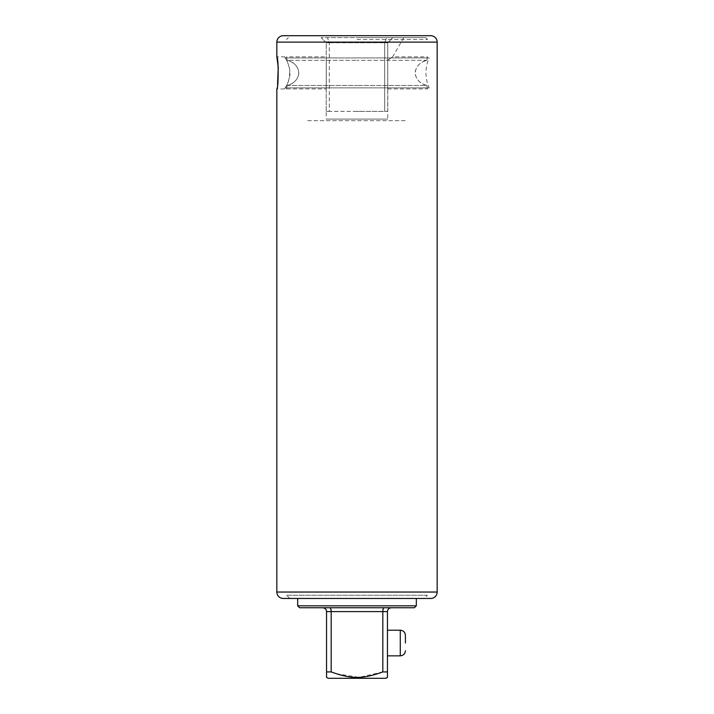 <?xml version="1.0" encoding="UTF-8"?>
<svg xmlns="http://www.w3.org/2000/svg" width="714" height="714" viewBox="0 0 714 714"><rect width="100%" height="100%" fill="white"/><g stroke="black" fill="none" stroke-linecap="round" stroke-linejoin="round"><path stroke-width="0.54" stroke-dasharray="3.57 2.68" d="M357 37.628L425.624 37.628L357 37.628M387.782 111.375L387.72 42.751L384.703 42.751L387.72 42.751L392.852 37.628C407.997 37.628 407.997 37.628 392.852 37.628C407.997 37.628 407.997 37.628 392.852 37.628L386.604 37.628L392.852 37.628L387.72 42.751L392.852 37.628L387.72 42.751L387.72 60.137L392.646 56.861L387.72 60.137L387.72 42.751L387.72 111.375L358.99 111.375L387.782 111.375L387.782 119.068L326.218 119.068L387.782 119.068M326.218 111.375L326.28 42.751L321.148 37.628L326.28 42.751L384.703 42.751L329.297 42.751L327.396 37.628L386.604 37.628L321.148 37.628L327.396 37.628L329.297 42.751L329.297 111.375L326.28 111.375L355.01 111.375L326.28 111.375L329.297 111.375L329.297 42.751L326.28 42.751L326.218 119.068M387.72 60.137L387.72 88.929L387.72 60.137M358.99 111.375L355.01 111.375L358.99 111.375M384.703 42.751L384.703 111.375L384.703 42.751L386.604 37.628L384.703 42.751M326.28 88.929L326.28 56.861L326.28 88.929L286.457 88.929L287.162 85.466C293.552 83.895 297.435 80.048 298.836 73.944C298.622 67.027 294.73 62.493 287.162 60.333C293.525 61.886 297.417 65.715 298.827 71.819C298.639 78.736 294.748 83.279 287.162 85.466L286.457 88.929M286.457 56.861L287.162 60.333L357 60.333L287.162 60.333L286.457 56.861L326.28 56.861M387.72 88.929L427.543 88.929L426.838 85.466C420.448 83.895 416.565 80.048 415.164 73.944C415.378 67.036 419.27 62.493 426.838 60.333C420.484 61.886 416.592 65.715 415.173 71.819C415.361 78.736 419.252 83.288 426.838 85.466L357 85.466L426.838 85.466L427.543 88.929M426.838 60.333L427.543 56.861L426.838 60.333L357 60.333L426.838 60.333M403.749 37.628L392.646 56.861L427.543 56.861M287.162 85.466L357 85.466L287.162 85.466M357 39.547L427.543 39.547L357 39.547M307.618 120.675L406.382 120.675L307.618 120.675M385.863 678.3L328.137 678.3M322.701 607.757C325.093 608.042 326.378 609.319 326.548 611.603L326.548 671.91L331.18 671.91L331.18 611.603C331.109 609.319 330.653 608.042 329.806 607.757L391.299 607.757L329.806 607.757M382.811 671.919L359.204 677.336L336.562 673.793M326.548 611.603L382.82 611.603L382.82 671.91L387.452 671.91L387.452 611.603C387.622 609.319 388.907 608.042 391.299 607.757M387.452 643.028C387.452 622.849 387.452 622.849 387.452 643.028C387.452 663.208 387.452 663.208 387.452 643.028C387.452 662.797 387.452 662.797 387.452 643.028C387.452 623.26 387.452 623.26 387.452 643.028L387.452 630.203L387.452 643.028M387.452 611.603L382.82 611.603C382.891 609.319 383.347 608.042 384.194 607.757M299.603 607.757L414.397 607.757M297.676 605.829L416.324 605.829M357 598.457L416.324 598.457L357 598.457M289.822 598.457L424.178 598.457L289.822 598.457L286.617 595.253L427.383 595.253L424.178 598.457M427.383 595.253L286.617 595.253M430.747 598.457L283.253 598.457M284.85 88.929L285.082 87.867C286.644 86.144 288.161 82.449 289.625 76.782C291.33 69.722 286.992 60.101 285.082 57.923L284.85 56.861L285.082 57.923C286.68 59.673 288.197 63.421 289.652 69.169C289.884 77.862 288.358 84.091 285.082 87.867L284.85 88.929L276.836 88.929L277.559 84.805M284.85 56.861L276.836 56.861M429.15 87.867L285.082 87.867L429.15 87.867C424.884 77.888 424.884 67.91 429.15 57.923L285.082 57.923L429.15 57.923M429.15 598.457L284.85 598.457L429.15 598.457M437.164 42.117L276.836 42.117M437.164 592.04L276.836 592.04M400.277 655.854L400.277 630.203M427.543 39.547L425.624 37.628M286.457 39.547L288.376 37.628"/><path stroke-width="1.07" d="M336.562 673.793L331.18 671.91L326.548 671.91L326.548 677.381L328.137 678.3L385.863 678.3L387.452 677.381L387.452 671.91L387.452 677.381M391.299 607.757C388.907 608.042 387.622 609.319 387.452 611.603L387.452 671.91L382.811 671.919M387.452 611.603L331.18 611.603L331.18 671.91C351.127 679.237 362.935 679.21 382.82 671.91L382.82 611.603C382.891 609.319 383.347 608.042 384.194 607.757M326.548 677.381L326.548 611.603C326.378 609.319 325.093 608.042 322.701 607.757M326.548 611.603L331.18 611.603C331.109 609.319 330.653 608.042 329.806 607.757M357 607.757L299.603 607.757L297.676 605.829L416.324 605.829L414.397 607.757L357 607.757M430.747 35.7L283.253 35.7L430.747 35.7A6.417 6.417 0 0 1 437.164 42.117L437.164 592.04A6.417 6.417 0 0 1 430.747 598.457L283.253 598.457A6.417 6.417 0 0 1 276.836 592.04L276.836 88.929C278.594 89.964 278.585 55.817 276.836 56.861L276.836 42.117L437.164 42.117M429.15 35.7L284.85 35.7L429.15 35.7M283.253 35.7A6.417 6.417 0 0 0 276.836 42.117M277.559 84.805L278.246 67.152L276.836 56.861M405.409 643.028L405.409 635.335L405.409 643.028M276.836 592.04L437.164 592.04M387.452 630.203L400.277 630.203L400.277 655.854C403.392 655.55 405.106 653.837 405.409 650.722M416.324 598.457L416.324 605.829M297.676 598.457L297.676 605.829M400.277 630.203C403.392 630.507 405.106 632.211 405.409 635.335M400.277 655.854L387.452 655.854"/></g></svg>
